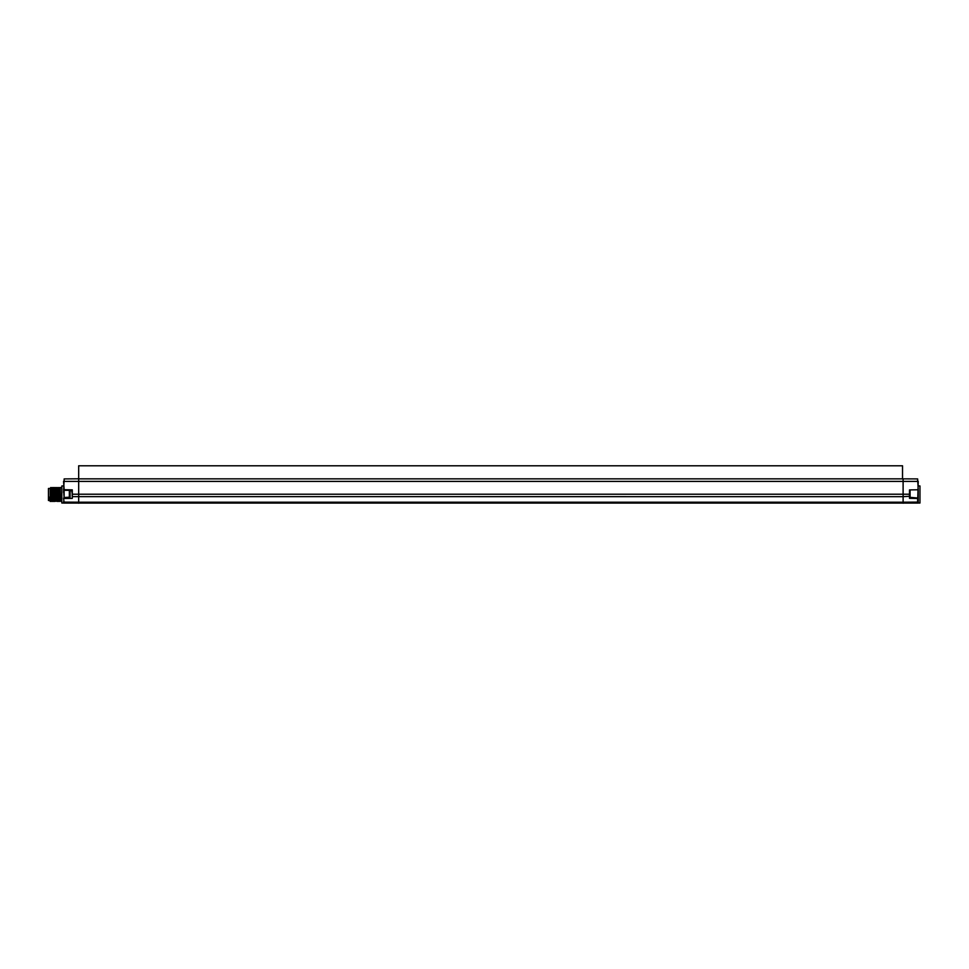 <?xml version="1.0" encoding="UTF-8"?>
<svg xmlns="http://www.w3.org/2000/svg" width="969" height="969" viewBox="0 0 969 969"><rect width="100%" height="100%" fill="white"/><g stroke="black" fill="none" stroke-linecap="round" stroke-linejoin="round"><path stroke-width="1.45" d="M78.683 478.795L78.683 481.411L64.148 481.411L64.148 478.916L78.683 478.795L78.683 465.786L902.527 465.786L902.527 478.856M903.108 478.856L917.643 478.916L917.643 481.411L903.108 481.411L903.108 478.856L78.683 478.856L903.108 478.856M918.224 489.551L917.643 478.916M918.224 489.769L909.503 489.914L918.224 489.769L918.224 498.054L910.085 497.339M918.224 481.411L917.643 503.081L64.148 503.081L64.148 502.099L78.683 502.196L78.683 481.411L903.108 481.411L903.108 494.214L72.287 494.214L72.287 498.381L64.148 498.526L63.566 489.551M918.224 495.68L918.224 502.499M918.224 485.941L919.969 485.966L919.969 503.02L917.861 503.044M63.566 492.397L64.148 478.916M61.822 485.966L61.822 503.02L61.822 485.966L63.566 485.941M64.148 503.081L63.566 498.114M71.706 490.677L70.083 490.677A0.739 0.739 0 0 0 69.344 491.416L69.344 496.407A0.739 0.739 0 0 0 70.083 497.145L64.136 497.533L64.136 490.29L71.706 490.423L64.136 490.29M910.085 490.484L910.085 496.225L903.108 496.673L903.108 494.214L909.503 494.214L909.503 498.32L909.503 489.914M63.566 502.499L63.566 501.688M63.566 481.411L64.148 489.708L72.287 489.854L72.178 495.801M61.241 501.47L60.066 500.513L59.484 488.473L61.241 487.516L60.114 487.516M57.425 494.493C57.619 485.493 57.813 485.493 58.007 494.493C58.201 503.492 58.394 503.492 58.588 494.493C58.782 485.493 58.976 485.493 59.17 494.493C59.363 503.492 59.557 503.492 59.751 494.493C59.945 485.493 60.139 485.493 60.332 494.493C60.526 503.492 60.72 503.492 60.914 494.493M59.824 494.493C59.63 503.492 59.436 503.492 59.242 494.493C59.048 485.493 58.855 485.493 58.661 494.493C58.467 503.492 58.273 503.492 58.079 494.493C57.886 485.493 57.692 485.493 57.498 494.493C57.304 503.492 57.11 503.492 56.917 494.493C56.723 485.493 56.529 485.493 56.335 494.493M56.577 500.513L56.553 487.516L57.207 501.47L56.577 500.513L54.809 501.47L54.252 500.513L53.67 488.473L54.228 487.516L54.858 488.473L55.415 500.513M59.509 488.473L58.952 487.516L58.322 488.473L58.927 500.513L58.37 501.47L57.74 500.513M60.09 500.513L59.533 501.47L58.903 500.513M58.346 488.473L57.789 487.516L57.159 488.473M53.937 494.493C54.131 485.493 54.325 485.493 54.518 494.493C54.712 503.492 54.906 503.492 55.1 494.493C55.294 485.493 55.487 485.493 55.681 494.493C55.875 503.492 56.069 503.492 56.263 494.493C56.456 485.493 56.65 485.493 56.844 494.493C57.014 502.172 57.171 503.335 57.328 497.981M55.378 487.528L54.858 488.473M53.695 488.473L53.138 487.516L52.508 488.473L53.089 500.513L53.356 494.493C53.162 485.493 52.968 485.493 52.774 494.493C52.58 503.492 52.387 503.492 52.193 494.493C51.999 485.493 51.805 485.493 51.611 494.493C51.418 503.492 51.224 503.492 51.03 494.493L50.739 487.516L50.182 488.473L50.243 501.457M56.238 497.981C56.069 503.335 55.911 502.172 55.754 494.493C55.56 485.493 55.366 485.493 55.172 494.493C54.979 503.492 54.785 503.492 54.591 494.493C54.397 485.493 54.203 485.493 54.01 494.493C53.816 503.492 53.622 503.492 53.428 494.493C53.234 485.493 53.041 485.493 52.847 494.493M53.646 501.47L54.276 500.513M53.113 500.513L52.556 501.47L52.265 494.493C52.072 485.493 51.878 485.493 51.684 494.493C51.49 503.492 51.296 503.492 51.103 494.493L51.369 488.473L51.951 500.513L51.393 501.47L50.763 500.513M56.02 488.473L55.39 487.516M49.613 499.677L49.613 497.121L50.231 501.47L49.613 499.677L49.613 500.513L48.45 500.513L48.45 488.473L49.613 488.473M52.532 488.473L51.975 487.516L51.345 488.473M52.556 501.47L51.926 500.513M50.194 501.348L50.206 488.473M919.969 485.966L919.969 503.02M72.287 489.854L72.287 494.214L71.706 490.423M903.108 503.214L903.108 502.196L917.643 502.099L917.643 498.466L909.503 498.32M78.683 503.214L78.683 502.196L903.108 502.196L903.108 496.673L72.287 496.637L72.287 498.381M70.083 497.145L70.083 490.677M52.362 497.981L53.452 497.981M61.822 503.02L63.93 503.044"/></g></svg>
